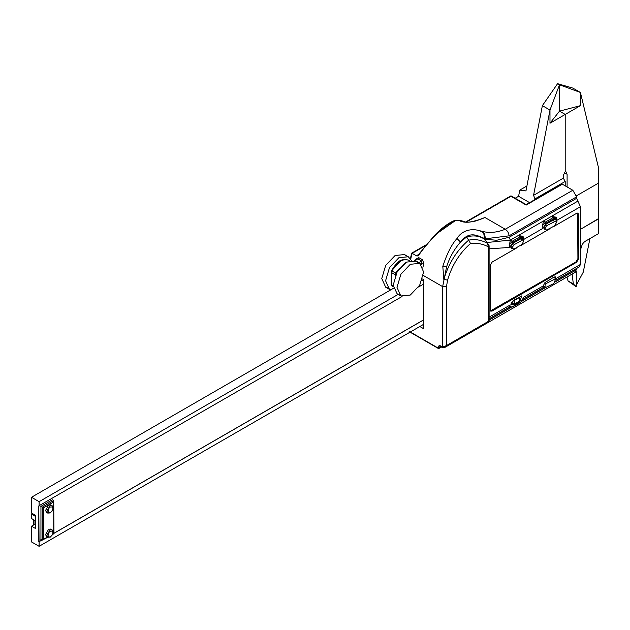 <?xml version="1.0" encoding="UTF-8"?>
<svg xmlns="http://www.w3.org/2000/svg" width="630" height="630" viewBox="0 0 630 630"><rect width="100%" height="100%" fill="white"/><g stroke="black" fill="none" stroke-linecap="round" stroke-linejoin="round"><path stroke-width="0.94" d="M526.908 185.984L519.774 190.102L525.963 190.929L542.367 105.659L549.982 110.053L559.495 84.782L559.495 111.148L565.205 114.447L549.982 123.236L549.982 110.053L533.571 195.324L534.996 198.891L565.205 181.456L563.315 178.172L563.299 175.479L565.205 171.565L565.205 114.447L565.205 171.565L565.992 171.809L567.102 174.274L567.102 186.945M515.175 198.253L518.584 196.284L519.774 190.102M563.299 178.156L533.586 195.331L563.299 178.156M565.205 185.85L565.205 181.456M31.5 514.104L31.5 518.498L35.304 520.695L35.304 516.301L31.5 514.104L32.453 513.552M575.056 285.925L576.277 286.713L573.332 283.965L572.142 274.05M549.982 123.236L559.495 111.148L559.495 84.782L580.427 92.476L580.427 105.659L565.205 114.447L559.495 111.148L580.427 105.659M576.521 195.788L598.5 183.102L598.5 167.722L580.427 92.476L572.812 88.082L557.589 83.688L559.495 84.782L557.589 83.688L542.367 105.659M534.996 198.891L534.862 199.615M576.277 285.225L583.278 272.128L589.908 238.597M529.61 202.647L518.584 196.284M419.824 263.411L415.257 260.34L414.304 260.883L417.816 258.859L416.225 259.78L416.091 259.402M422.903 267.396L423.785 263.434L422.517 259.804L421.627 261.056L417.816 258.859L418.714 257.607L416.178 259.04M423.785 263.434L421.927 263.072L421.509 264.876M418.674 262.749L421.627 261.056L421.927 263.072L420.013 264.183M423.321 275.468L442.654 286.634L442.654 347.075L440.756 345.972C439.236 345.287 438.401 345.768 438.244 347.429L438.244 348.13L439.464 348.13L438.85 348.477L410.311 332.002M483.911 233.856L483.659 232.848C475.965 227.477 462.672 228.714 456.994 238.526C451.812 244.157 447.079 253.425 442.803 266.348L446.591 266.805C449.505 257.615 454.135 249.362 460.491 242.046C469.649 230.147 477.981 236.022 484.517 238.463L487.51 243.314L488.321 246.842L488.321 321.41L489.108 321.867L488.321 321.41L446.465 345.579L442.654 347.075L444.977 347.35L446.465 345.579L446.465 286.792L442.654 286.634L446.591 266.805M418.501 254.441L416.666 255.922L418.312 255.898C426.486 243.172 449.151 218.72 459.049 220.468C464.609 223.587 473.248 222.603 484.966 217.515L477.445 220.413M416.666 255.922L412.17 253.331L410.595 258.977M419.824 326.513L423.628 328.71L423.628 279.673L422.454 278.988M474.673 221.311L484.966 217.515L505.268 229.241C496.637 232.738 488.447 233.313 480.714 230.95L484.013 233.045L485.305 237.376L484.517 238.463L483.659 232.848M417.391 255.087L418.265 254.93L418.312 255.898M466.35 222.051L510.977 196.284L526.2 205.073L562.346 184.204L572.812 190.244L505.268 229.241C507.567 230.848 508.835 233.045 509.072 235.833L576.615 196.836L572.812 190.244M410.744 259.221L411.886 253.488L425.037 245.905M562.346 184.204L561.637 184.614L562.346 184.204M441.717 346.823L438.85 348.477L438.244 348.13M445.229 347.201L445.93 346.799M556.062 280.318L579.309 266.899L556.093 280.09M544.194 286.957L523.593 298.848M509.481 306.999L489.108 318.764M572.812 271.845L575.505 272.105L576.615 268.238M522.27 244.306L514.434 248.826L512.781 248.763L512.064 247.456L514.434 244.503L523.254 239.66L523.632 240.778L522.27 244.306M556.117 220.24L556.967 221.532L554.668 225.816L546.478 230.123L544.981 228.454L546.478 225.808L556.707 220.579L554.912 219.358M546.478 230.123L544.147 228.966M545.304 287.43L545.895 287.894L545.895 284.642L544.981 284.114L555.755 278.657L553.865 283.531L545.895 287.422M545.084 225.005L546.478 225.808M544.021 228.706L545.249 229.422M556.707 220.579L554.888 221.626M552.683 220.35L554.668 221.492M543.257 285.729L544.572 286.485L543.619 286.626L543.273 285.886L544.848 282.697L554.046 277.027L555.487 276.901L555.967 278.885M545.895 284.642L545.895 287.894L543.619 286.626M511.269 302.392L514.316 304.156L519.411 301.211L519.411 297.517L514.316 300.463L514.316 304.156M513.883 300.211L514.316 300.463M518.978 297.273L519.411 297.517M523.412 298.872L523.853 297.092L520.923 301.888L512.804 306.574C511.143 307.361 510.166 306.889 509.875 305.164L509.552 307.101L512.19 306.928L520.317 302.243M579.309 266.899L580.427 264.435L580.427 206.719L576.615 198.308L576.615 196.836M509.875 247.212L512.946 242.235L520.774 237.723C522.593 236.88 523.617 237.431 523.861 239.376L523.16 236.699L520.167 236.667L512.34 241.188L509.505 244.353L509.875 247.212L509.276 247.448L489.108 248.866M513.82 300.25L521.75 295.88L519.908 301.423L513.82 304.936L510.78 304.203L513.82 300.25M545.044 229.485L543.895 227.934L546.068 224.17L553.896 219.65L555.817 219.878M512.41 248.551L511.41 248.464L510.772 247.062L512.946 243.29L520.774 238.77L522.317 238.62L522.884 239.447M553.557 226.627L576.615 213.31L577.962 213.176L578.521 214.413L578.521 258.938L576.615 262.238L492.124 311.015L490.778 311.149L490.227 309.921L490.227 265.387L492.124 262.096L517.002 247.732M520.38 245.787L550.061 228.643M519.411 301.148L519.908 301.423M511.056 302.991L513.82 304.936M555.904 217.287L556.692 218.027L553.29 217.539L545.462 222.059L542.469 225.548L542.981 228.336L546.068 223.114L553.896 218.594C555.707 217.759 556.739 218.311 556.983 220.256L555.778 217.224M542.469 225.548L543.533 220.949L551.36 216.429L555.566 217.09M509.505 244.353L510.347 240.109L518.238 235.549L522.451 236.211M577.623 213.066L577.915 258.591L576.009 261.883L490.51 310.913M485.226 237.73L484.517 239.195C479.477 235.825 473.524 235.069 466.657 236.927L460.491 242.054L456.994 238.526M484.69 236.376L485.305 237.376M480.8 231.163L480.013 230.706M442.803 266.348L443.835 279.476L447.576 280.082C451.986 265.214 459.64 253.008 470.555 243.456C477.115 242.81 483.037 243.936 488.321 246.842L489.108 245.739L488.534 244.779M390.655 289.918L389.474 289.391L385.576 280.767L389.474 267.64L398.892 257.702L408.311 256.764L411.319 260.355M395.514 273.003L399.341 268.459M387.773 287.957L385.67 287.193L381.772 278.57L385.67 265.443L395.089 255.504L404.507 254.567L406.216 256M417.635 262.592L415.926 261.159L406.508 262.096L397.089 272.034L393.191 285.162L397.089 293.785L399.184 294.549M396.995 287.359L400.893 295.982L410.311 295.045L419.73 285.106L423.628 271.979L419.73 263.356L410.311 264.293L400.893 274.231L396.995 287.359M40.706 506.237L43.525 507.867L43.525 539.414L47.518 537.114L38.808 541.745L38.808 505.89L402.074 296.51M418.548 286.996L423.628 284.067M598.193 218.783L580.427 229.391M423.628 319.922L53.975 533.334M39.107 541.918L39.107 546.312L31.5 541.918L31.5 526.192L35.304 528.389L35.304 515.206L31.5 513.009L31.5 497.275L39.107 501.669L39.107 506.063M423.628 279.673L421.848 280.697M398.136 294.391L39.107 501.669M47.218 512.544L46.47 512.34L45.581 510.371L48.62 505.095L50.778 504.882L51.321 505.433M53.723 533.523L52.825 534.051L53.723 533.523L53.723 500.574L52.125 499.645M52.652 534.437L53.975 533.673L53.723 500.574L42.304 507.166L42.304 540.115L40.706 539.193M52.944 532.153L52.07 529.798L49.92 530.011L46.872 535.287L47.762 537.256L42.304 540.115M47.218 536.713L46.47 536.508L45.581 534.539L48.62 529.263L50.778 529.05L51.321 529.594M31.5 526.192L35.304 523.995L35.304 520.695M39.107 546.312L423.628 324.316M580.427 248.464L581.38 247.913C581.616 245.125 582.884 242.928 585.183 241.321L598.5 233.636L598.5 218.957M576.277 271.27L576.277 286.713M566.976 277.035L568.055 280.917L573.332 283.965M31.5 497.275L393.498 288.28M568.055 280.917L575.67 286.366M40.95 539.335L40.95 506.378L52.369 499.787M39.052 541.887L38.808 505.89L38.808 541.745L42.21 540.06M580.427 229.328L598.437 218.925L598.437 183.07M53.975 533.263L423.628 319.851M400.31 261.285L391.742 270.664L391.529 272.585L391.954 270.947C397.735 261.285 403.57 257.835 409.476 260.599L409.665 260.71M422.517 259.804L418.714 257.607M395.616 274.908L395.333 275.554M396.317 273.444L395.758 273.144L395.333 274.782L391.529 272.585L391.529 271.483M405.515 262.702L395.758 273.144L391.954 270.947M393.222 286.225L392.08 286.256L391.135 284.476L391.49 270.609C396.105 264.261 398.656 257.591 408.87 260.198L409.476 260.599M393.285 286.949L392.08 286.256L391.529 285.02L391.529 272.585M454.947 220.894L435.133 234.84L418.265 254.93M391.529 285.02L393.207 285.996M409.973 331.805L438.85 348.477L442.047 346.634M442.654 347.075L441.362 346.327M438.244 347.429L439.464 347.429L440.016 346.193L440.764 346.091M439.464 348.13L439.464 347.429L441.11 346.476M446.465 345.579L488.321 321.41M576.615 269.648L555.581 281.791M545.407 287.666L522.215 301.053M511.087 307.479L489.108 320.166M520.474 238.951L522.27 239.983M510.788 246.716L512.064 247.456M512.663 243.479L514.434 244.503M543.273 285.886L523.853 297.092M580.427 264.435L556.046 278.507M556.983 220.256L580.427 206.719M523.861 239.376L542.981 228.336M509.875 305.164L489.108 317.15M577.891 201.112L551.36 216.429L553.29 217.539L553.896 218.594M520.774 237.723L520.167 236.667L518.238 235.549L543.533 220.949L545.462 222.059L546.068 223.114M486.833 242.534L510.41 240.069L512.34 241.188L512.946 242.235M578.521 214.413L577.915 214.058M578.521 258.938L577.915 258.591M492.124 311.015L491.518 310.669M576.615 262.238L576.009 261.883M446.465 286.792L447.576 280.082M488.321 244.645L487.51 243.314L489.108 245.739L489.108 321.867L444.993 347.343L442.835 347.469L440.016 346.193M443.835 279.476C448.686 263.238 456.939 250.141 468.61 240.195C474.878 238.857 481.178 239.896 487.51 243.314M466.657 236.927L470.555 243.456M485.352 240.912L484.753 239.038M510.339 240.109L509.072 237.305L496.684 240.266L485.423 239.282M576.615 198.308L509.072 237.305M485.344 238.794L509.072 235.833M34.012 524.735L34.012 519.947M33.303 525.152L33.76 524.199M33.76 523.813L33.067 525.286M48.093 511.119C49.101 503.401 56.7 507.796 50.526 512.521C49.061 513.19 48.25 512.726 48.093 511.119M52.944 507.985L52.07 505.63L49.92 505.843L46.872 511.119L47.762 513.088L50.242 512.67M43.525 507.867L53.723 501.976M48.093 535.287C49.101 527.57 56.7 531.964 50.526 536.689C49.061 537.359 48.25 536.894 48.093 535.287M50.778 529.05L52.07 529.798C52.337 530.539 55.676 530.94 50.345 537.083L47.762 537.256L50.242 536.839M564.59 172.825L567.102 174.274M416.95 258.906L414.587 260.269M480.926 219.114C459.947 225.737 468.358 219.516 455.057 220.61C454.577 219.949 445.245 224.288 434.802 235.077L418.06 255.15M409.728 260.686L408.87 260.198M411.681 253.173L410.366 258.639M561.747 184.094L526.2 204.616L510.977 195.828L465.68 221.98M425.746 245.038L411.689 253.15M409.539 331.845L438.425 348.524L442.481 346.681M442.795 346.705L443.764 347.138M445.134 347.256L575.505 272.105M523.254 239.66L521.317 238.542M510.843 247.637L512.781 248.763M523.467 299.132L544.375 287.067M511.182 302.707L511.788 303.502M523.876 298.061L520.742 302.282L512.623 306.967L509.686 307.18M509.615 307.133L489.108 318.969M576.615 198.316L576.615 197.395M485.305 237.36L485.305 238.101C485.746 240.936 486.565 242.7 487.762 243.416M480.414 230.927L483.887 232.935M555.755 278.657L553.486 277.35M385.67 287.193L389.474 289.391M404.507 254.567L408.311 256.764M400.893 295.982L397.089 293.785M419.73 263.356L415.926 261.159M33.76 524.885L33.76 519.805M32.839 525.412L33.76 523.522M46.47 512.34L47.762 513.088L50.345 512.914C55.676 506.772 52.337 506.37 52.07 505.63L50.778 504.882M47.762 537.256L46.47 536.508"/></g></svg>
